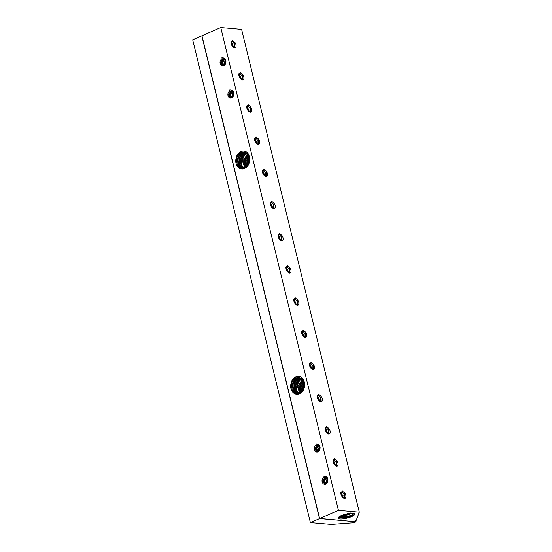 <?xml version="1.0" encoding="UTF-8"?>
<svg xmlns="http://www.w3.org/2000/svg" width="552" height="552" viewBox="0 0 552 552"><rect width="100%" height="100%" fill="white"/><g stroke="black" fill="none" stroke-linecap="round" stroke-linejoin="round"><path stroke-width="0.83" d="M310.39 522.572L319.505 518.618L201.811 35.832L192.696 39.792L310.39 522.572L331.234 524.4L353.935 522.703L356.061 521.778L353.446 521.516M355.757 520.55L356.061 521.778M319.636 518.556L353.522 521.523L356.171 520.37L359.304 512.208L338.452 510.386L319.636 518.556L201.949 35.77L220.765 27.6L338.452 510.386M220.765 27.6L241.61 29.428L359.304 512.208M319.608 518.438L353.452 521.55M354.591 514.519L351.5 516.279C353.556 515.492 354.619 514.809 354.694 514.236A8.521 2.056 -13.7 0 1 347.87 517.886A8.521 2.056 -13.7 0 1 338.121 518.149A8.521 2.056 -13.7 0 1 339.459 516.575L348.374 513.422C352.604 512.849 354.708 513.118 354.694 514.236L354.349 514.795M351.5 516.279L347.746 517.376L339.107 517.9L338.293 517.555M354.356 513.546L351.293 515.327L347.512 516.43L338.9 516.955M340.743 515.83L347.173 515.057L352.762 513.153M352.279 513.125L351.307 513.519L350.686 513.022L343.461 514.719M351.307 513.519L341.226 515.596M351.293 515.327L351.914 515.823L338.721 517.776M245.495 167.905A8.452 6.679 95 0 1 241.976 168.995A8.452 6.679 95 0 1 235.89 159.176A8.452 6.679 95 0 1 235.945 158.872C236.428 155.678 237.884 153.352 240.32 151.897C242.438 150.799 244.522 150.862 246.585 152.069C251.236 155.671 250.415 165.393 245.495 167.905M295.244 377.195C292.808 378.651 291.346 380.977 290.869 384.171A8.452 6.679 95 0 0 290.814 384.475A8.452 6.679 95 0 0 296.9 394.294A8.452 6.679 95 0 0 300.412 393.21C305.339 390.692 306.16 380.97 301.509 377.368C299.446 376.16 297.355 376.098 295.244 377.195L295.644 377.927C293.209 379.065 291.615 381.142 290.869 384.171M324.445 477.218L324.107 477.169A3.698 2.919 -85 0 0 322.044 481.144A3.698 2.919 -85 0 0 324.631 484.339A3.698 2.919 -85 0 0 325.804 484.138A3.698 2.919 -85 0 0 327.847 481.075C328.095 477.708 326.77 476.065 323.858 476.155L324.445 477.218L325.728 477.011L327.357 477.742M324.107 477.169L323.858 476.155M316.262 444.981L316.013 443.974L316.262 444.981A3.698 2.919 -85 0 0 314.192 448.955A3.698 2.919 -85 0 0 316.786 452.15A3.698 2.919 -85 0 0 317.959 451.95A3.698 2.919 -85 0 0 320.001 448.893C320.25 445.519 318.925 443.884 316.013 443.974M229.956 90.942L229.708 89.928L229.956 90.942A3.698 2.919 -85 0 0 227.886 94.916A3.698 2.919 -85 0 0 230.481 98.111A3.698 2.919 -85 0 0 231.654 97.911A3.698 2.919 -85 0 0 233.696 94.847C233.944 91.48 232.613 89.838 229.708 89.928M222.104 58.754L221.863 57.746L222.104 58.754A3.698 2.919 -85 0 0 220.041 62.728A3.698 2.919 -85 0 0 222.635 65.923A3.698 2.919 -85 0 0 223.808 65.722A3.698 2.919 -85 0 0 225.851 62.666C226.099 59.292 224.767 57.656 221.863 57.746M325.963 477.045L324.955 477.245L322.637 481.089L324.804 484.346M325.535 477.08L326.342 477.142M325.673 477.328L323.41 480.944L325.197 484.318M326.57 477.225L323.893 480.785L325.452 484.263M327.157 477.577L326.122 483.973M326.908 477.439L324.679 480.626L325.859 484.111M327.612 478.253L326.825 483.393M327.46 477.935L326.549 483.662M327.84 478.963L327.288 482.765M327.95 479.667L327.598 482.089M316.593 445.036L317.883 444.829L319.511 445.554M318.118 444.857L317.11 445.057L314.792 448.9L316.958 452.157M318.725 445.043L316.048 448.597L317.607 452.074M319.311 445.395L318.276 451.791M319.767 446.064L318.98 451.212M320.105 447.486L319.753 449.908M319.994 446.775L319.435 450.577M319.615 445.747L318.704 451.474M319.056 445.25L316.834 448.445L318.014 451.929M317.69 444.891L318.497 444.953M317.828 445.14L315.565 448.762L317.352 452.129M230.287 90.99L231.578 90.783L233.206 91.515M231.812 90.818L230.805 91.018L228.487 94.861L230.653 98.118M232.42 90.997L229.735 94.558L231.302 98.035M233.006 91.349L231.971 97.745M233.462 92.025L232.668 97.166M233.8 93.44L233.448 95.862M233.689 92.736L233.13 96.538M233.31 91.708L232.399 97.435M232.751 91.211L230.529 94.399L231.709 97.883M231.385 90.852L232.185 90.914M231.523 91.101L229.259 94.716L231.047 98.09M222.442 58.809L223.732 58.602L225.361 59.326M223.967 58.629L222.96 58.829L220.641 62.673L222.801 65.929M224.567 58.816L221.89 62.369L223.457 65.847M225.161 59.167L224.126 65.564M225.616 59.837L224.823 64.984M225.954 61.258L225.602 63.68M225.844 60.547L225.285 64.349M225.464 59.519L224.554 65.246M224.905 59.023L222.684 62.217L223.864 65.702M223.539 58.664L224.34 58.726M223.677 58.912L221.407 62.535L223.201 65.902M298.991 377.554L296.251 377.982C293.698 379.155 292.07 381.335 291.366 384.523L292.318 391.154L296.962 394.294M304.628 384.406L302.641 379.762L298.722 377.513L295.644 377.927M299.46 377.665L297.155 378.127C294.644 379.307 293.043 381.473 292.353 384.62L293.167 390.961L297.452 394.287M297.728 394.259L293.678 390.899L292.919 384.668C293.616 381.508 295.223 379.341 297.756 378.182L299.722 377.74M298.508 394.107L295.03 390.581L294.464 384.813C295.154 381.68 296.755 379.534 299.26 378.382L300.447 378.037M300.184 377.92L298.66 378.334C296.169 379.5 294.589 381.646 293.899 384.758L294.513 390.643L298.225 394.176M299.294 393.831L296.396 390.236L296.01 384.958C296.7 381.846 298.28 379.728 300.771 378.582L301.157 378.444M300.902 378.279L300.164 378.534C297.7 379.693 296.127 381.811 295.451 384.903L295.872 390.312L299.005 393.949M301.675 378.734C299.232 379.879 297.673 381.984 296.997 385.048L299.805 393.583M300.095 393.417L297.562 385.096C298.239 382.018 299.812 379.914 302.275 378.789M302.303 379.39L298.549 385.186L300.626 393.079M300.95 392.865L299.108 385.241L302.551 379.659M302.979 380.197L300.095 385.331L301.509 392.417M301.834 392.113L300.661 385.386L303.22 380.549M302.737 391.044L302.206 385.524L303.862 381.729M303.635 381.253L301.64 385.475L302.406 391.478M303.724 389.298L303.752 385.669L304.456 383.488M304.249 382.736L303.193 385.613L303.352 390.064M244.067 152.255L241.327 152.676C238.774 153.849 237.146 156.037 236.449 159.224L237.401 165.855L242.045 168.995M249.704 159.107L247.717 154.463L243.798 152.214L240.72 152.628C238.291 153.76 236.698 155.843 235.945 158.872M244.536 152.366L242.231 152.828C239.72 154.008 238.119 156.175 237.429 159.314L238.243 165.662L242.528 168.988M242.811 168.96L238.761 165.6L237.995 159.369C238.692 156.209 240.306 154.042 242.832 152.883L244.798 152.442M243.584 168.808L240.106 165.283L239.54 159.514C240.23 156.375 241.831 154.236 244.343 153.083L245.523 152.738M245.26 152.621L243.736 153.035C241.252 154.201 239.665 156.34 238.982 159.459L239.589 165.345L243.301 168.877M244.37 168.532L241.472 164.938L241.093 159.652C241.776 156.547 243.363 154.429 245.847 153.284L246.233 153.145M245.978 152.98L245.247 153.235C242.776 154.394 241.21 156.513 240.527 159.604L240.955 165.007L244.087 168.65M246.751 153.435C244.308 154.581 242.749 156.685 242.08 159.749L244.881 168.284M245.171 168.118L242.638 159.797C243.322 156.72 244.888 154.615 247.351 153.49M247.379 154.091L243.625 159.887L245.709 167.78M246.026 167.56L244.184 159.942L247.627 154.36M248.055 154.898L245.171 160.032L246.585 167.118M246.91 166.814L245.737 160.087L248.297 155.25M247.82 165.745L247.282 160.225L248.945 156.423M248.71 155.954L246.723 160.177L247.482 166.18M248.8 163.999L248.835 160.37L249.538 158.189M249.332 157.437L248.269 160.315L248.428 164.765M344.51 492.798L342.757 491.342L340.832 492.149C340.694 494.413 341.426 496.234 343.02 497.621A3.491 1.966 66.5 0 0 344.455 498.387A3.491 1.966 66.5 0 0 345.041 498.297A3.491 1.966 66.5 0 0 345.911 496.006A3.491 1.966 66.5 0 0 344.51 492.798L344.745 498.38M336.665 460.609L334.912 459.154L332.987 459.961C332.849 462.224 333.58 464.046 335.174 465.433A3.491 1.966 66.5 0 0 336.61 466.198A3.491 1.966 66.5 0 0 337.196 466.109A3.491 1.966 66.5 0 0 338.065 463.818A3.491 1.966 66.5 0 0 336.665 460.609L336.892 466.192M328.813 428.428L327.067 426.965L325.142 427.779C325.004 430.042 325.728 431.864 327.322 433.251A3.491 1.966 66.5 0 0 328.764 434.017A3.491 1.966 66.5 0 0 329.351 433.927A3.491 1.966 66.5 0 0 330.22 431.636A3.491 1.966 66.5 0 0 328.813 428.428L329.047 434.01M320.967 396.239L319.222 394.783L317.296 395.591C317.158 397.854 317.883 399.676 319.477 401.062A3.491 1.966 66.5 0 0 320.912 401.828A3.491 1.966 66.5 0 0 321.505 401.739A3.491 1.966 66.5 0 0 322.375 399.448A3.491 1.966 66.5 0 0 320.967 396.239L321.202 401.821M313.122 364.051L311.376 362.595L309.451 363.409C309.313 365.666 310.038 367.494 311.632 368.874A3.491 1.966 66.5 0 0 313.067 369.64A3.491 1.966 66.5 0 0 313.66 369.55A3.491 1.966 66.5 0 0 314.523 367.266A3.491 1.966 66.5 0 0 313.122 364.051L313.357 369.64M305.277 331.869L303.531 330.413L301.599 331.221C301.468 333.484 302.192 335.305 303.786 336.692A3.491 1.966 66.5 0 0 305.221 337.458A3.491 1.966 66.5 0 0 305.815 337.369A3.491 1.966 66.5 0 0 306.677 335.078A3.491 1.966 66.5 0 0 305.277 331.869L305.511 337.451M297.431 299.681L295.679 298.225L293.754 299.032C293.616 301.295 294.347 303.124 295.941 304.504A3.491 1.966 66.5 0 0 297.376 305.27A3.491 1.966 66.5 0 0 297.963 305.18A3.491 1.966 66.5 0 0 298.832 302.889A3.491 1.966 66.5 0 0 297.431 299.681L297.666 305.263M289.586 267.499L287.833 266.036L285.908 266.851C285.77 269.114 286.502 270.935 288.096 272.322A3.491 1.966 66.5 0 0 289.531 273.088A3.491 1.966 66.5 0 0 290.117 272.998A3.491 1.966 66.5 0 0 290.987 270.708A3.491 1.966 66.5 0 0 289.586 267.499L289.821 273.081M281.741 235.311L279.988 233.855L278.063 234.662C277.925 236.925 278.656 238.747 280.25 240.134A3.491 1.966 66.5 0 0 281.686 240.9A3.491 1.966 66.5 0 0 282.272 240.81A3.491 1.966 66.5 0 0 283.142 238.519A3.491 1.966 66.5 0 0 281.741 235.311L281.975 240.893M273.895 203.129L272.143 201.666L270.218 202.48C270.08 204.744 270.811 206.565 272.405 207.945A3.491 1.966 66.5 0 0 273.84 208.711A3.491 1.966 66.5 0 0 274.427 208.628A3.491 1.966 66.5 0 0 275.296 206.338A3.491 1.966 66.5 0 0 273.895 203.129L274.13 208.711M266.05 170.941L264.298 169.485L262.373 170.292C262.234 172.555 262.966 174.377 264.56 175.764A3.491 1.966 66.5 0 0 265.995 176.53A3.491 1.966 66.5 0 0 266.582 176.44A3.491 1.966 66.5 0 0 267.451 174.149A3.491 1.966 66.5 0 0 266.05 170.941L266.278 176.523M258.205 138.752L256.452 137.296L254.527 138.11C254.389 140.367 255.121 142.195 256.714 143.575A3.491 1.966 66.5 0 0 258.15 144.341A3.491 1.966 66.5 0 0 258.736 144.251A3.491 1.966 66.5 0 0 259.606 141.961A3.491 1.966 66.5 0 0 258.205 138.752L258.433 144.334M250.353 106.57L248.607 105.115L246.682 105.922C246.544 108.185 247.268 110.007 248.862 111.394A3.491 1.966 66.5 0 0 250.304 112.159A3.491 1.966 66.5 0 0 250.891 112.07A3.491 1.966 66.5 0 0 251.76 109.779A3.491 1.966 66.5 0 0 250.353 106.57L250.587 112.153M242.507 74.382L240.762 72.926L238.837 73.733C238.699 75.997 239.423 77.818 241.017 79.205A3.491 1.966 66.5 0 0 242.452 79.971A3.491 1.966 66.5 0 0 243.046 79.881A3.491 1.966 66.5 0 0 243.908 77.59A3.491 1.966 66.5 0 0 242.507 74.382L242.742 79.964M234.662 42.2L232.916 40.738L230.991 41.552C230.853 43.815 231.578 45.637 233.172 47.023A3.491 1.966 66.5 0 0 234.607 47.789A3.491 1.966 66.5 0 0 235.2 47.7A3.491 1.966 66.5 0 0 236.063 45.409A3.491 1.966 66.5 0 0 234.662 42.2L234.897 47.782M344.207 498.346L344.289 494.599L342.116 492.115L341.612 492.163M342.343 490.894L342.081 492.108C340.384 492.901 340.694 494.744 343.02 497.621M341.233 492.494L343.613 498.083M342.82 497.455L340.991 493.24M341.267 495.082L341.584 495.806M289.282 273.04L289.365 269.3L287.199 266.816L286.695 266.864M287.419 265.595L287.157 266.809C285.46 267.603 285.77 269.445 288.096 272.322M286.309 267.196L288.689 272.785M287.902 272.157L286.067 267.941M286.343 269.783L286.66 270.508M234.365 47.741L234.448 43.994L232.275 41.517L231.771 41.566M232.502 40.296L232.24 41.51C230.536 42.304 230.846 44.139 233.172 47.023M231.385 41.897L233.772 47.486M232.978 46.851L231.15 42.642M231.419 44.477L231.737 45.209M297.128 305.228L297.211 301.482L295.044 298.998L294.54 299.053M295.265 297.776L295.003 298.991C293.305 299.791 293.616 301.627 295.941 304.504M294.154 299.384L296.541 304.973M295.748 304.338L293.919 300.122M294.188 301.965L294.506 302.696M265.747 176.488L265.829 172.741L263.656 170.257L263.152 170.306M263.884 169.036L263.621 170.251C261.924 171.051 262.234 172.886 264.56 175.764M262.773 170.644L265.153 176.233M264.36 175.598L262.531 171.382M262.807 173.225L263.125 173.956M304.98 337.417L305.063 333.67L302.889 331.186L302.386 331.234M303.117 329.965L302.855 331.179C301.15 331.973 301.461 333.815 303.786 336.692M301.999 331.573L304.387 337.162M303.593 336.527L301.765 332.311M302.034 334.153L302.351 334.885M250.056 112.118L250.139 108.371L247.965 105.887L247.462 105.936M248.193 104.666L247.931 105.88C246.226 106.674 246.544 108.516 248.862 111.394M247.082 106.267L249.463 111.863M248.669 111.228L246.841 107.012M247.11 108.854L247.427 109.579M312.825 369.598L312.908 365.852L310.735 363.368L310.231 363.423M310.962 362.153L310.7 363.368C308.996 364.161 309.306 365.997 311.632 368.874M309.844 363.754L312.232 369.343M311.438 368.708L309.61 364.499M309.879 366.335L310.196 367.066M273.592 208.67L273.675 204.923L271.501 202.439L271.004 202.494M271.729 201.225L271.467 202.439C269.769 203.233 270.08 205.068 272.405 207.945M270.618 202.825L272.998 208.415M272.205 207.78L270.377 203.571M270.652 205.406L270.97 206.137M320.671 401.787L320.753 398.04L318.58 395.556L318.076 395.611M318.808 394.335L318.545 395.549C316.841 396.35 317.158 398.185 319.477 401.062M317.697 395.943L320.077 401.532M319.284 400.897L317.455 396.681M317.724 398.523L318.042 399.255M242.211 79.93L242.293 76.183L240.12 73.699L239.616 73.754M240.348 72.478L240.085 73.692C238.381 74.492 238.699 76.328 241.017 79.205M239.23 74.085L241.617 79.674M240.824 79.039L238.995 74.824M239.264 76.666L239.582 77.397M328.516 433.969L328.599 430.222L326.425 427.738L325.921 427.793M326.653 426.523L326.391 427.738C324.686 428.531 325.004 430.367 327.322 433.251M325.542 428.124L327.922 433.713M327.129 433.078L325.3 428.869M325.57 430.705L325.887 431.436M281.437 240.858L281.52 237.112L279.346 234.628L278.85 234.683M279.574 233.406L279.312 234.621C277.615 235.421 277.925 237.256 280.25 240.134M278.463 235.014L280.844 240.603M280.057 239.968L278.222 235.752M278.498 237.595L278.815 238.326M336.361 466.157L336.444 462.41L334.27 459.926L333.767 459.982M334.498 458.705L334.236 459.919C332.539 460.72 332.849 462.555 335.174 465.433M333.387 460.313L335.768 465.902M334.974 465.267L333.146 461.051M333.422 462.893L333.739 463.625M257.901 144.3L257.984 140.553L255.811 138.069L255.307 138.124M256.038 136.855L255.776 138.062C254.079 138.862 254.389 140.698 256.714 143.575M254.927 138.455L257.308 144.044M256.514 143.41L254.686 139.194M254.962 141.036L255.279 141.767M343.648 495.089L341.66 495.958M298.66 378.334L298.446 377.947M297.155 378.127L296.942 377.74M243.736 153.035L243.522 152.649M242.231 152.828L242.017 152.442M240.72 152.628L240.32 151.897"/></g></svg>
